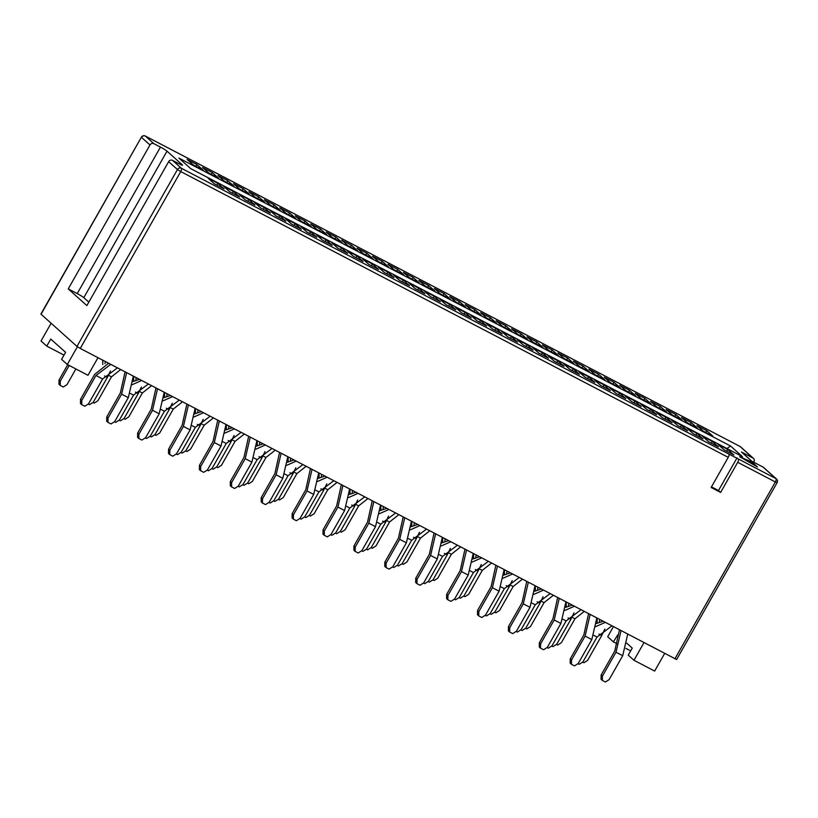 <?xml version="1.0" encoding="UTF-8"?>
<svg xmlns="http://www.w3.org/2000/svg" width="818" height="818" viewBox="0 0 818 818"><rect width="100%" height="100%" fill="white"/><g stroke="black" fill="none" stroke-linecap="round" stroke-linejoin="round"><path stroke-width="1.23" d="M728.838 454.031A2.955 1.104 117.6 0 1 728.235 457.344L180.737 171.576A2.955 1.104 -62.4 0 0 181.34 168.252L775.985 478.632L763.102 467.109A2.955 2.73 -48.2 0 1 763.613 467.467L776.497 478.99A2.955 2.73 131.8 0 0 775.985 478.632A2.955 1.104 -62.4 0 1 775.372 481.955L737.724 462.303A2.955 1.104 -62.4 0 0 738.327 458.98M674.901 658.827L775.372 481.955L777.1 482.661L676.619 659.533L80.256 348.437L76.974 346.413L40.9 314.071L141.381 137.199L41.043 314.255M76.974 346.413L177.455 169.541L168.641 161.657L86.872 305.584L68.231 288.907L149.991 144.97L141.514 137.393A2.955 2.73 -48.2 0 1 145.41 136.095L153.886 143.682A2.955 2.73 131.8 0 0 149.991 144.97M753.695 462.201L753.91 461.843A2.955 2.73 131.8 0 0 752.928 458.008L741.497 452.037L751.66 461.137L763.102 467.109M88.825 302.159L83.794 297.66A5.92 0.521 29.6 0 0 77.229 293.601L160.451 147.107L153.886 143.682M160.451 147.107A5.92 0.521 -150.4 0 1 167.015 151.166L182.271 164.817A5.92 0.521 -150.4 0 1 182.547 165.195A5.92 0.521 -150.4 0 1 179.101 163.794L172.526 160.359L181.34 168.252A2.955 2.73 -48.2 0 0 177.455 169.541L180.737 171.576L80.256 348.437M178.907 158.068L730.607 446.035L742.468 456.649L190.778 168.682L178.907 158.068M757.478 466.996L752.182 462.252L739.625 456.689L757.478 466.996M712.284 441.393L702.55 436.311L708.736 441.843L718.47 446.925L712.284 441.393L711.271 443.172M691.261 422.579L681.527 417.497L687.713 423.029L697.447 428.111L691.261 422.579L690.259 424.368M696.834 433.325L687.1 428.243L693.286 433.775L703.02 438.857L696.834 433.325L695.821 435.104M675.811 414.511L666.077 409.44L672.263 414.971L681.997 420.043L675.811 414.511L674.809 416.301M681.384 425.258L671.65 420.186L677.836 425.718L687.57 430.789L681.384 425.258L680.371 427.037M660.361 406.454L650.627 401.372L656.813 406.904L666.547 411.986L660.361 406.454L659.359 408.233M665.934 417.2L656.2 412.119L662.386 417.65L672.12 422.732L665.934 417.2L664.922 418.969M644.911 398.386L635.177 393.305L641.363 398.836L651.097 403.918L644.911 398.386L643.909 400.166M650.484 409.133L640.75 404.051L646.936 409.583L656.67 414.665L650.484 409.133L649.472 410.912M629.461 390.319L619.727 385.237L625.913 390.769L635.647 395.851L629.461 390.319L628.459 392.108M635.034 401.065L625.3 395.984L631.486 401.515L641.22 406.597L635.034 401.065L634.022 402.845M614.011 382.262L604.277 377.18L610.463 382.712L620.197 387.793L614.011 382.262L613.009 384.041M619.584 393.008L609.85 387.926L616.036 393.458L625.77 398.54L619.584 393.008L618.572 394.777M598.561 374.194L588.827 369.112L595.013 374.644L604.747 379.726L598.561 374.194L597.559 375.973M604.134 384.941L594.4 379.859L600.586 385.39L610.32 390.472L604.134 384.941L603.122 386.72M583.111 366.127L573.377 361.045L579.563 366.576L589.297 371.658L583.111 366.127L582.119 367.916M588.684 376.873L578.95 371.791L585.136 377.323L594.87 382.405L588.684 376.873L587.672 378.652M567.661 358.059L557.927 352.987L564.113 358.519L573.847 363.591L567.661 358.059L566.669 359.848M573.234 368.806L563.5 363.734L569.686 369.266L579.42 374.337L573.234 368.806L572.232 370.585M552.211 350.002L542.477 344.92L548.663 350.452L558.397 355.533L552.211 350.002L551.22 351.781M557.784 360.748L548.05 355.666L554.236 361.198L563.97 366.28L557.784 360.748L556.782 362.527M536.761 341.934L527.027 336.852L533.213 342.384L542.947 347.466L536.761 341.934L535.77 343.724M542.334 352.681L532.6 347.599L538.786 353.131L548.52 358.212L542.334 352.681L541.332 354.46M521.311 333.867L511.577 328.795L517.763 334.327L527.498 339.398L521.311 333.867L520.32 335.656M526.884 344.613L517.15 339.542L523.336 345.073L533.07 350.145L526.884 344.613L525.882 346.392M505.861 325.809L496.127 320.728L502.313 326.259L512.048 331.341L505.861 325.809L504.87 327.589M511.434 336.556L501.7 331.474L507.886 337.006L517.62 342.088L511.434 336.556L510.432 338.335M490.411 317.742L480.677 312.66L486.863 318.192L496.598 323.274L490.411 317.742L489.42 319.531M495.984 328.488L486.25 323.407L492.436 328.938L502.17 334.02L495.984 328.488L494.982 330.267M474.961 309.674L465.227 304.603L471.413 310.134L481.148 315.206L474.961 309.674L473.97 311.464M480.534 320.421L470.8 315.339L476.986 320.871L486.72 325.953L480.534 320.421L479.532 322.2M459.511 301.617L449.777 296.535L455.963 302.067L465.698 307.149L459.511 301.617L458.52 303.396M465.084 312.364L455.36 307.282L461.536 312.813L471.27 317.895L465.084 312.364L464.082 314.132M444.062 293.55L434.327 288.468L440.513 293.999L450.248 299.081L444.062 293.55L443.07 295.329M449.634 304.296L439.91 299.214L446.086 304.746L455.82 309.828L449.634 304.296L448.632 306.075M428.612 285.482L418.877 280.4L425.063 285.932L434.798 291.014L428.612 285.482L427.62 287.271M434.184 296.228L424.46 291.147L430.636 296.678L440.37 301.76L434.184 296.228L433.182 298.008M413.162 277.425L403.427 272.343L409.613 277.875L419.348 282.956L413.162 277.425L412.17 279.204M418.734 288.171L409.01 283.089L415.186 288.621L424.92 293.703L418.734 288.171L417.732 289.94M397.712 269.357L387.977 264.275L394.164 269.807L403.898 274.889L397.712 269.357L396.72 271.136M403.284 280.104L393.56 275.022L399.736 280.554L409.47 285.635L403.284 280.104L402.282 281.883M382.262 261.29L372.527 256.208L378.714 261.74L388.448 266.821L382.262 261.29L381.27 263.079M387.834 272.036L378.11 266.954L384.286 272.486L394.02 277.568L387.834 272.036L386.832 273.815M366.812 253.222L357.077 248.151L363.264 253.682L372.998 258.754L366.812 253.222L365.82 255.011M372.384 263.969L362.66 258.897L368.836 264.429L378.57 269.5L372.384 263.969L371.382 265.748M351.362 245.165L341.627 240.083L347.814 245.615L357.548 250.697L351.362 245.165L350.37 246.944M356.934 255.911L347.21 250.829L353.386 256.361L363.12 261.443L356.934 255.911L355.932 257.69M335.912 237.097L326.178 232.015L332.364 237.547L342.098 242.629L335.912 237.097L334.92 238.887M341.484 247.844L331.76 242.762L337.936 248.294L347.67 253.376L341.484 247.844L340.482 249.623M320.462 229.03L310.728 223.958L316.914 229.49L326.648 234.561L320.462 229.03L319.47 230.819M326.034 239.776L316.31 234.705L322.486 240.236L332.22 245.308L326.034 239.776L325.032 241.555M305.012 220.972L295.278 215.891L301.464 221.422L311.198 226.504L305.012 220.972L304.02 222.752M310.584 231.719L300.86 226.637L307.036 232.169L316.771 237.251L310.584 231.719L309.582 233.498M289.562 212.905L279.828 207.823L286.014 213.355L295.748 218.437L289.562 212.905L288.57 214.694M295.134 223.651L285.41 218.57L291.586 224.101L301.321 229.183L295.134 223.651L294.132 225.431M274.112 204.837L264.378 199.766L270.564 205.298L280.298 210.369L274.112 204.837L273.12 206.627M279.684 215.584L269.96 210.502L276.136 216.034L285.871 221.116L279.684 215.584L278.682 217.363M258.662 196.78L248.928 191.698L255.114 197.23L264.848 202.312L258.662 196.78L257.67 198.559M264.234 207.527L254.51 202.445L260.686 207.976L270.421 213.058L264.234 207.527L263.232 209.296M243.212 188.713L233.478 183.631L239.664 189.162L249.398 194.244L243.212 188.713L242.22 190.492M248.784 199.459L239.06 194.377L245.236 199.909L254.971 204.991L248.784 199.459L247.782 201.238M227.762 180.645L218.028 175.563L224.214 181.095L233.948 186.177L227.762 180.645L226.77 182.434M233.334 191.392L223.611 186.31L229.786 191.841L239.521 196.923L233.334 191.392L232.332 193.171M212.312 172.588L202.578 167.506L208.764 173.038L218.498 178.119L212.312 172.588L211.32 174.367M217.885 183.334L208.161 178.252L214.336 183.784L224.071 188.866L217.885 183.334L216.882 185.103M196.862 164.52L187.128 159.438L193.314 164.97L203.048 170.052L196.862 164.52L195.87 166.299M727.734 449.45L718 444.379L724.186 449.91L733.92 454.982L727.734 449.45L726.721 451.229M706.711 430.646L696.977 425.564L703.163 431.096L712.897 436.178L706.711 430.646L705.709 432.425M51.105 323.263L41.033 340.983L46.759 346.106L64.008 355.104M630.668 650.883L625.862 648.377M617.273 643.899L613.408 641.885L607.692 636.762L613.398 626.721M728.235 457.344L711.128 487.467L720.617 492.416L737.724 462.303M77.393 346.73L67.311 364.491L61.585 359.368L65.593 352.323L50.757 339.051L46.759 346.106M97.986 357.691L87.986 375.288L67.311 364.491M664.645 653.47L654.645 671.067L633.97 660.269L628.244 655.146L632.253 648.101L626.69 643.122M643.96 642.672L633.97 660.269M613.408 641.885L617.631 635.024M168.641 161.657A2.955 2.73 -48.2 0 1 172.526 160.359M77.229 293.601L68.231 288.907M751.466 463.52L752.182 462.252M730.607 446.035L726.905 448.53M720.617 492.416L718.49 490.524L711.466 486.863M718.49 490.524L737.059 457.845M597.13 618.234L597.171 622.631M599.359 621.69L599.737 619.594M582.631 662.11L583.878 662.764L587.6 660.382L601.741 635.494L598.929 634.032M601.741 635.494L604.88 629.022M556.434 644.42L557.671 645.065L561.383 642.692L574.972 618.766L584.185 611.475M572.027 617.232L574.972 618.766M602.355 680.423L605.392 682.007L609.113 679.635L622.702 655.709L616.005 652.222L602.416 676.138L602.355 680.423L601.087 679.288L601.148 675.003L614.737 651.087L619.451 629.88M616.005 652.222L621.026 630.709M622.702 655.709L627.713 634.195M601.148 675.003L602.416 676.138M593.858 635.392L597.038 637.048L582.897 661.936L579.185 664.318L577.948 663.674M611.854 625.923L597.038 637.048M605.167 622.426L595.78 626.588M595.616 623.776L603.019 621.312M571.455 664.298L574.492 665.883L578.214 663.5L591.803 639.584L585.105 636.087L571.516 660.014L571.455 664.298L570.187 663.153L570.248 658.868L583.837 634.952L588.551 613.756M585.105 636.087L590.126 614.574M591.803 639.584L596.813 618.071M570.248 658.868L571.516 660.014M566.23 602.109L566.271 606.496M568.459 605.565L568.837 603.469M551.731 645.985L552.978 646.629L556.7 644.257L570.841 619.369L568.029 617.907M570.841 619.369L573.98 612.897M562.958 619.267L566.138 620.923L551.997 645.811L548.285 648.183L547.048 647.539M580.954 609.788L566.138 620.923M574.267 606.302L564.88 610.453M564.717 607.651L572.119 605.177M525.534 628.296L526.772 628.94L530.483 626.557L544.072 602.641L553.285 595.351M541.127 601.107L544.072 602.641M540.555 648.163L543.592 649.748L547.314 647.375L560.903 623.459L554.205 619.962L540.616 643.878L540.555 648.163L539.287 647.028L539.348 642.744L552.937 618.827L557.651 597.631M554.205 619.962L559.226 598.449M560.903 623.459L565.913 601.936M539.348 642.744L540.616 643.878M535.33 585.974L535.371 590.371M537.559 589.441L537.937 587.334M520.831 629.85L522.078 630.504L525.8 628.132L539.941 603.244L537.129 601.772M539.941 603.244L543.08 596.762M532.058 603.132L535.238 604.788L521.097 629.676L517.385 632.058L516.148 631.414M550.054 593.663L535.238 604.788M543.367 590.167L533.98 594.328M533.817 591.526L541.219 589.052M494.634 612.171L495.872 612.805L499.583 610.433L513.172 586.516L522.385 579.216M510.227 584.982L513.172 586.516M509.655 632.038L512.692 633.623L516.414 631.24L530.003 607.324L523.305 603.837L509.726 627.754L509.655 632.038L508.387 630.893L508.448 626.619L522.037 602.692L526.751 581.496M523.305 603.837L528.326 582.314M530.003 607.324L535.013 585.811M508.448 626.619L509.726 627.754M504.43 569.849L504.471 574.246M506.659 573.306L507.037 571.209M489.931 613.725L491.178 614.379L494.9 611.997L509.041 587.109L506.23 585.647M509.041 587.109L512.18 580.637M501.158 587.007L504.338 588.663L490.197 613.551L486.485 615.923L485.248 615.289M519.154 577.528L504.338 588.663M512.467 574.042L503.08 578.193M502.917 575.391L510.32 572.917M463.734 596.036L464.972 596.68L468.683 594.308L482.272 570.381L491.485 563.091M479.328 568.847L482.272 570.381M478.755 615.903L481.792 617.498L485.514 615.116L499.103 591.199L492.405 587.702L478.827 611.629L478.755 615.903L477.487 614.768L477.548 610.484L491.137 586.567L495.851 565.371M492.405 587.702L497.426 566.189M499.103 591.199L504.113 569.686M477.548 610.484L478.827 611.629M470.258 570.882L473.438 572.539L459.297 597.426L455.585 599.798L454.348 599.154M488.254 561.404L473.438 572.539M481.567 557.907L472.18 562.068M472.017 559.267L479.42 556.792M473.54 553.725L473.571 558.111M475.769 557.181L476.137 555.074M459.031 597.59L460.278 598.244L464 595.872L478.141 570.984L475.33 569.512M478.141 570.984L481.281 564.502M432.834 579.911L434.072 580.555L437.783 578.173L451.372 554.256L460.585 546.956M448.428 552.723L451.372 554.256M447.855 599.778L450.892 601.363L454.614 598.991L468.203 575.064L461.505 571.577L447.927 595.494L447.855 599.778L446.587 598.643L446.648 594.359L460.237 570.443L464.951 549.236M461.505 571.577L466.526 550.064M468.203 575.064L473.213 553.551M446.648 594.359L447.927 595.494M442.64 537.59L442.671 541.986M444.869 541.046L445.237 538.95M428.131 581.465L429.378 582.119L433.1 579.737L447.241 554.849L444.43 553.387M447.241 554.849L450.381 548.377M439.358 554.747L442.538 556.404L428.397 581.291L424.685 583.674L423.448 583.029M457.354 545.279L442.538 556.404M450.667 541.782L441.28 545.943M441.117 543.132L448.52 540.667M401.935 563.776L403.172 564.42L406.883 562.048L420.472 538.121L429.685 530.831M417.528 536.588L420.472 538.121M416.955 583.653L419.992 585.238L423.714 582.856L437.303 558.939L430.605 555.442L417.027 579.369L416.955 583.653L415.687 582.508L415.749 578.234L429.338 554.307L434.051 533.111M430.605 555.442L435.626 533.929M437.303 558.939L442.313 537.426M415.749 578.234L417.027 579.369M411.74 521.465L411.771 525.851M413.969 524.921L414.337 522.825M397.231 565.34L398.478 565.995L402.2 563.612L416.342 538.725L413.53 537.262M416.342 538.725L419.481 532.252M386.055 567.518L389.092 569.103L392.814 566.731L406.403 542.815L399.705 539.318L386.127 563.234L386.055 567.518L384.787 566.383L384.849 562.099L398.438 538.183L403.151 516.986M399.705 539.318L404.726 517.804M406.403 542.815L411.413 521.291M384.849 562.099L386.127 563.234M408.458 538.622L411.638 540.279L397.497 565.166L393.785 567.539L392.548 566.894M426.454 529.144L411.638 540.279M419.767 525.657L410.38 529.808M410.217 527.007L417.62 524.532M380.84 505.33L380.871 509.726M383.069 508.796L383.438 506.69M366.331 549.205L367.589 549.86L371.3 547.487L385.442 522.6L382.63 521.127M385.442 522.6L388.581 516.117M371.035 547.651L372.272 548.295L375.983 545.913L389.572 521.996L398.785 514.706M386.638 520.463L389.572 521.996M377.558 522.487L380.738 524.144L366.597 549.031L362.885 551.414L361.648 550.77M395.554 513.019L380.738 524.144M388.867 509.522L379.48 513.684M379.317 510.882L386.72 508.407M340.135 531.526L341.372 532.17L345.084 529.788L358.673 505.872L367.885 498.571M355.738 504.338L358.673 505.872M355.155 551.393L358.192 552.978L361.914 550.606L375.503 526.68L368.816 523.193L355.227 547.109L355.155 551.393L353.887 550.258L353.949 545.974L367.538 522.048L372.251 500.851M368.816 523.193L373.826 501.679M375.503 526.68L380.513 505.166M353.949 545.974L355.227 547.109M346.668 506.362L349.838 508.019L335.697 532.907L331.985 535.289L330.748 534.645M364.654 496.884L349.838 508.019M357.967 493.397L348.58 497.559M348.417 494.747L355.82 492.283M349.94 489.205L349.971 493.602M352.169 492.661L352.538 490.565M335.431 533.08L336.689 533.735L340.4 531.352L354.542 506.465L351.73 505.003M354.542 506.465L357.681 499.992M309.235 515.391L310.472 516.035L314.184 513.663L327.773 489.737L336.985 482.446M324.838 488.203L327.773 489.737M324.255 535.258L327.302 536.853L331.014 534.471L344.603 510.555L337.916 507.058L324.327 530.984L324.255 535.258L322.987 534.123L323.049 529.839L336.638 505.923L341.351 484.726M337.916 507.058L342.926 485.544M344.603 510.555L349.613 489.041M323.049 529.839L324.327 530.984M315.768 490.238L318.938 491.894L304.797 516.782L301.085 519.154L299.848 518.51M333.754 480.759L318.938 491.894M327.067 477.262L317.681 481.424M317.517 478.622L324.92 476.148M319.04 473.08L319.071 477.467M321.269 476.536L321.638 474.43M304.531 516.945L305.789 517.6L309.501 515.228L323.642 490.34L320.83 488.867M323.642 490.34L326.781 483.857M278.335 499.266L279.572 499.91L283.284 497.528L296.873 473.612L306.085 466.311M293.938 472.078L296.873 473.612M293.355 519.133L296.402 520.718L300.114 518.346L313.703 494.42L307.016 490.933L293.427 514.849L293.355 519.133L292.087 517.999L292.149 513.714L305.738 489.798L310.451 468.602M307.016 490.933L312.026 469.42M313.703 494.42L318.713 472.906M292.149 513.714L293.427 514.849M262.455 503.009L265.502 504.594L269.214 502.211L282.803 478.295L276.116 474.808L262.527 498.724L262.455 503.009L261.187 501.863L261.249 497.589L274.838 473.663L279.551 452.466M276.116 474.808L281.126 453.284M282.803 478.295L287.813 456.781M261.249 497.589L262.527 498.724M284.869 474.103L288.038 475.759L273.897 500.647L270.185 503.029L268.948 502.385M302.854 464.634L288.038 475.759M296.167 461.137L286.781 465.299M286.617 462.487L294.02 460.023M253.969 457.978L257.138 459.634L242.997 484.522L239.285 486.894L238.048 486.26M271.954 448.499L257.138 459.634M265.267 445.012L255.881 449.164M255.717 446.362L263.13 443.888M288.14 456.945L288.171 461.342M290.37 460.401L290.738 458.305M273.631 500.82L274.889 501.475L278.601 499.103L292.742 474.205L289.93 472.743M292.742 474.205L295.881 467.732M257.241 440.82L257.271 445.217M259.47 444.276L259.838 442.18M242.731 484.696L243.989 485.35L247.701 482.968L261.842 458.08L259.03 456.618M261.842 458.08L264.981 451.608M247.435 483.141L248.672 483.775L252.384 481.403L265.973 457.487L275.185 450.186M263.038 455.943L265.973 457.487M216.535 467.006L217.772 467.651L221.484 465.278L235.073 441.352L244.285 434.061M232.138 439.818L235.073 441.352M231.555 486.874L234.602 488.469L238.314 486.086L251.903 462.17L245.216 458.673L231.627 482.589L231.555 486.874L230.287 485.739L230.349 481.454L243.938 457.538L248.652 436.342M245.216 458.673L250.226 437.16M251.903 462.17L256.913 440.657M230.349 481.454L231.627 482.589M226.341 424.685L226.371 429.082M228.57 428.151L228.938 426.045M211.831 468.561L213.089 469.215L216.801 466.843L230.942 441.955L228.13 440.483M230.942 441.955L234.081 435.473M223.069 441.843L226.238 443.499L212.097 468.397L208.386 470.769L207.148 470.125M241.054 432.374L226.238 443.499M234.367 428.877L224.981 433.039M224.817 430.237L232.23 427.763M185.635 450.882L186.872 451.526L190.584 449.143L204.173 425.227L213.386 417.926M201.238 423.693L204.173 425.227M200.655 470.749L203.702 472.334L207.414 469.961L221.003 446.035L214.316 442.548L200.727 466.464L200.655 470.749L199.387 469.614L199.449 465.33L213.038 441.413L217.752 420.207M214.316 442.548L219.326 421.035M221.003 446.035L226.013 424.522M199.449 465.33L200.727 466.464M169.755 454.614L172.802 456.209L176.514 453.826L190.103 429.91L183.416 426.413L169.827 450.34L169.755 454.614L168.488 453.479L168.549 449.194L182.138 425.278L186.862 404.082M183.416 426.413L188.426 404.9M190.103 429.91L195.113 408.397M168.549 449.194L169.827 450.34M192.169 425.718L195.338 427.374L181.197 452.262L177.486 454.644L176.248 454M210.154 416.239L195.338 427.374M203.467 412.753L194.081 416.914M193.917 414.102L201.33 411.638M161.269 409.593L164.438 411.249L150.297 436.137L146.586 438.509L145.348 437.865M179.254 400.114L164.438 411.249M172.567 396.628L163.181 400.779M163.017 397.977L170.43 395.503M195.441 408.56L195.471 412.957M197.67 412.016L198.038 409.92M180.931 452.436L182.189 453.09L185.901 450.708L200.042 425.82L197.23 424.358M200.042 425.82L203.181 419.348M164.541 392.435L164.571 396.822M166.77 395.892L167.138 393.795M150.031 436.311L151.289 436.955L155.001 434.583L169.142 409.695L166.33 408.233M169.142 409.695L172.281 403.223M154.735 434.747L155.972 435.391L159.684 433.019L173.273 409.092L182.486 401.802M170.338 407.558L173.273 409.092M123.835 418.622L125.072 419.266L128.784 416.883L142.373 392.967L151.586 385.677M139.438 391.433L142.373 392.967M138.856 438.489L141.903 440.074L145.614 437.702L159.203 413.785L152.516 410.288L138.927 434.205L138.856 438.489L137.588 437.354L137.649 433.07L151.238 409.153L155.962 387.957M152.516 410.288L157.526 388.775M159.203 413.785L164.224 392.262M137.649 433.07L138.927 434.205M107.956 422.364L111.003 423.949L114.714 421.567L128.303 397.65L121.616 394.164L108.027 418.08L107.956 422.364L106.688 421.219L106.749 416.945L120.338 393.018L125.062 371.822M121.616 394.164L126.626 372.64M128.303 397.65L133.324 376.137M106.749 416.945L108.027 418.08M130.369 393.458L133.538 395.114L119.397 420.002L115.686 422.385L114.448 421.74M148.355 383.99L133.538 395.114M141.667 380.493L132.281 384.654M132.117 381.842L139.53 379.378M110.767 364.368L95.951 375.493L102.639 378.99L88.497 403.877L84.786 406.249L81.739 404.665L80.471 403.53L80.542 399.245L94.673 374.358L108.63 363.243M117.455 367.855L102.639 378.99M95.951 375.493L81.81 400.38L81.739 404.665M80.542 399.245L81.81 400.38M133.641 376.3L133.671 380.697M135.87 379.767L136.238 377.66M119.131 420.176L120.389 420.83L124.101 418.458L138.242 393.57L135.43 392.098M138.242 393.57L141.381 387.088M102.741 360.176L102.771 364.572M104.97 363.632L105.338 361.536M88.232 404.051L89.489 404.705L93.201 402.323L107.342 377.435L104.53 375.973M107.342 377.435L110.481 370.963M92.935 402.497L94.172 403.131L97.884 400.759L111.473 376.842L120.686 369.542M108.538 375.298L111.473 376.842M60.297 381.137L60.225 385.421L58.957 384.286L59.029 380.002L60.297 381.137L69.193 365.472M67.72 364.705L59.029 380.002M60.225 385.421L63.272 387.006L66.984 384.634L75.89 368.969M752.928 458.008L740.045 446.475L145.41 136.095A2.955 1.104 -62.4 0 0 145.318 136.033A2.955 1.104 -62.4 0 0 145.175 135.993M167.015 151.166L83.794 297.66M141.381 137.199A2.955 2.955 0 0 1 145.318 136.033L739.953 446.423A2.955 1.104 -62.4 0 1 740.045 446.475A2.955 2.73 -48.2 0 1 740.566 446.832A2.955 2.955 0 0 0 739.953 446.423A2.955 1.104 -62.4 0 0 739.861 446.383M753.45 458.366L740.566 446.832M777.1 482.661A2.955 2.955 0 0 0 776.497 478.99"/></g></svg>
